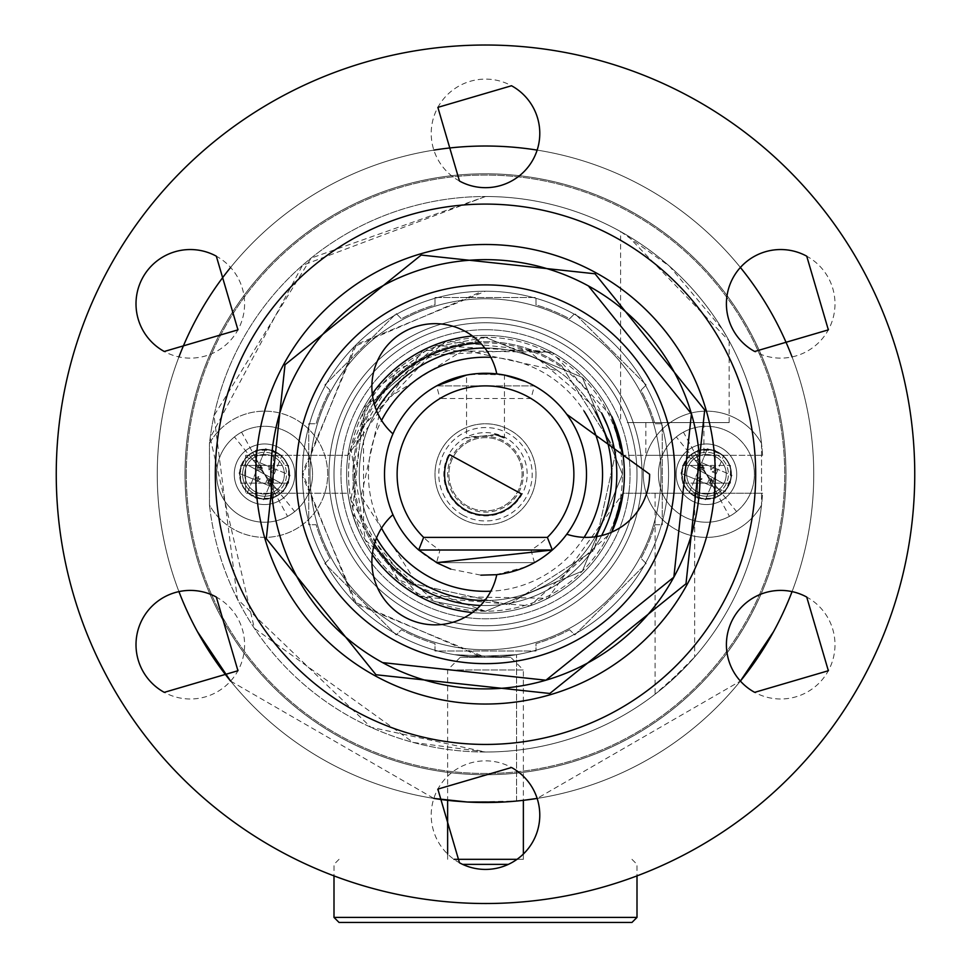 <?xml version="1.0" encoding="UTF-8"?>
<svg xmlns="http://www.w3.org/2000/svg" width="971" height="971" viewBox="0 0 971 971"><rect width="100%" height="100%" fill="white"/><g stroke="black" fill="none" stroke-linecap="round" stroke-linejoin="round"><path stroke-width="0.73" stroke-dasharray="4.86 3.64" d="M545.156 680.428A214.627 214.627 0 0 1 297.15 371.371A214.627 214.627 0 0 1 588.402 285.923A214.627 214.627 0 0 1 674.238 576.458M673.461 577.866A214.627 214.627 0 0 1 546.697 679.979M372.269 554.672A138.877 138.877 0 0 1 372.269 393.862A138.877 138.877 0 0 0 356.551 525.833A138.877 138.877 0 0 1 433.94 345.324A138.877 138.877 0 0 1 614.449 422.701A138.877 138.877 0 0 1 537.06 603.209A138.877 138.877 0 0 1 356.551 525.833A138.877 138.877 0 0 0 372.269 554.672M472.476 336.002A138.877 138.877 0 0 1 611.754 416.413A138.877 138.877 0 0 0 472.476 336.002M611.754 532.12A138.877 138.877 0 0 1 472.476 612.531A138.877 138.877 0 0 0 611.754 532.12L529.948 605.831L420.2 596.837M418.926 596.145L352.242 513.368L363.627 407.686L446.405 341.015L552.074 352.388A138.877 138.877 0 0 1 607.373 540.847A138.877 138.877 0 0 1 418.926 596.145C378.981 573.06 355.313 538.747 347.921 493.207L245.627 493.207L245.627 455.326L347.921 455.326L245.627 455.326L245.627 493.207L347.921 493.207C355.313 538.747 378.981 573.06 418.926 596.145L548.02 598.27L623.079 493.207L762.599 493.207A277.742 277.742 0 0 1 485.5 752.015A277.742 277.742 0 0 0 762.599 493.207L755.013 493.207A270.169 270.169 0 0 1 485.5 744.441A270.169 270.169 0 0 0 755.013 493.207L623.079 493.207M279.709 850.96A429.243 429.243 0 0 1 108.801 268.469A429.243 429.243 0 0 1 691.291 97.573A429.243 429.243 0 0 1 862.199 680.064A429.243 429.243 0 0 1 279.709 850.96M511.523 767.503A54.291 54.291 0 0 1 533.14 841.165A54.291 54.291 0 0 1 459.477 862.782A54.291 54.291 0 0 1 437.86 789.107A54.291 54.291 0 0 1 511.523 767.503M164.269 692.347A54.291 54.291 0 0 1 142.652 618.673A54.291 54.291 0 0 1 216.327 597.056A54.291 54.291 0 0 1 237.944 670.73A54.291 54.291 0 0 1 164.269 692.347M164.269 351.478A54.291 54.291 0 0 1 142.652 277.803A54.291 54.291 0 0 1 216.327 256.186A54.291 54.291 0 0 1 237.944 329.861A54.291 54.291 0 0 1 164.269 351.478M459.477 181.031A54.291 54.291 0 0 1 437.86 107.368A54.291 54.291 0 0 1 511.523 85.751A54.291 54.291 0 0 1 533.14 159.426A54.291 54.291 0 0 1 459.477 181.031M754.673 351.478A54.291 54.291 0 0 1 733.056 277.803A54.291 54.291 0 0 1 806.731 256.186A54.291 54.291 0 0 1 828.348 329.861A54.291 54.291 0 0 1 754.673 351.478M754.673 692.347A54.291 54.291 0 0 1 733.056 618.673A54.291 54.291 0 0 1 806.731 597.056A54.291 54.291 0 0 1 828.348 670.73A54.291 54.291 0 0 1 754.673 692.347M355.969 711.367A270.169 270.169 0 0 1 248.406 344.741A270.169 270.169 0 0 1 615.031 237.167A270.169 270.169 0 0 1 722.594 603.792A270.169 270.169 0 0 1 355.969 711.367M607.409 425.516A131.303 131.303 0 0 1 534.244 596.182A131.303 131.303 0 0 1 374.369 404.349M601.619 535.555A131.303 131.303 0 0 1 480.524 605.467M374.369 544.185A131.303 131.303 0 0 1 363.591 523.017L363.506 425.723L430.408 355.083L527.556 349.888L601.619 412.978A131.303 131.303 0 0 0 480.524 343.066M376.517 537.995A126.254 126.254 0 0 1 376.517 410.539M484.808 348.019A126.254 126.254 0 0 1 595.174 411.74A126.254 126.254 0 0 0 557.864 370.813A126.254 126.254 0 0 1 595.174 411.74M595.174 536.793A126.254 126.254 0 0 1 484.808 600.515A126.254 126.254 0 0 0 595.174 536.793M368.276 521.136A126.254 126.254 0 0 1 438.625 357.037A126.254 126.254 0 0 1 602.724 427.398A126.254 126.254 0 0 1 532.375 591.497A126.254 126.254 0 0 1 368.276 521.136M561.481 365.642L616.039 451.187L594.118 550.254L508.586 604.799L409.519 582.891A132.566 132.566 0 0 1 376.882 398.28A132.566 132.566 0 0 1 561.481 365.642L616.039 451.187L594.118 550.254L508.586 604.799L409.519 582.891A132.566 132.566 0 0 1 376.882 398.28A132.566 132.566 0 0 1 561.481 365.642M413.136 577.721A126.254 126.254 0 0 1 382.052 401.897A126.254 126.254 0 0 1 557.864 370.813L463.519 349.948L382.052 401.897L361.176 496.254L413.136 577.721M602.724 427.398A126.254 126.254 0 0 1 484.808 600.515M381.567 528.127A117.054 117.054 0 0 1 381.567 420.407M490.828 357.328A117.054 117.054 0 0 1 584.105 411.182M584.105 537.351A117.054 117.054 0 0 1 490.828 591.205M281.93 483.752A19.784 19.784 0 0 0 274.053 456.904A19.784 19.784 0 0 0 247.204 464.781A19.784 19.784 0 0 0 255.082 491.629A19.784 19.784 0 0 0 281.93 483.752A19.784 19.784 0 0 1 255.082 491.629A19.784 19.784 0 0 1 247.204 464.781L281.93 483.752A19.784 19.784 0 0 1 255.082 491.629A19.784 19.784 0 0 1 247.204 464.781A19.784 19.784 0 0 1 274.053 456.904A19.784 19.784 0 0 1 281.93 483.752A19.784 19.784 0 0 1 255.082 491.629A19.784 19.784 0 0 1 247.204 464.781L281.93 483.752M186.286 474.273A299.214 299.214 0 0 1 485.5 175.059A299.214 299.214 0 0 1 784.714 474.273A299.214 299.214 0 0 1 485.5 773.474A299.214 299.214 0 0 1 186.286 474.273A299.214 299.214 0 0 1 485.5 175.059A299.214 299.214 0 0 1 784.714 474.273A299.214 299.214 0 0 1 485.5 773.474A299.214 299.214 0 0 1 186.286 474.273M689.07 464.781A19.784 19.784 0 0 1 715.918 456.904A19.784 19.784 0 0 1 723.796 483.752A19.784 19.784 0 0 1 696.947 491.629A19.784 19.784 0 0 1 689.07 464.781A19.784 19.784 0 0 1 715.918 456.904A19.784 19.784 0 0 1 723.796 483.752L689.07 464.781A19.784 19.784 0 0 1 715.918 456.904A19.784 19.784 0 0 1 723.796 483.752A19.784 19.784 0 0 1 696.947 491.629A19.784 19.784 0 0 1 689.07 464.781A19.784 19.784 0 0 1 715.918 456.904A19.784 19.784 0 0 1 723.796 483.752L689.07 464.781M569.564 629.742A176.746 176.746 0 0 1 536.004 643.652L536.004 651.019L434.996 651.019L434.996 643.652A176.746 176.746 0 0 1 401.436 629.742L396.229 634.961L324.812 563.544L330.019 558.325A176.746 176.746 0 0 1 316.121 524.765L308.754 524.765L308.754 423.769L316.121 423.769A176.746 176.746 0 0 1 330.019 390.208L324.812 385.002L396.229 313.572L401.436 318.791A176.746 176.746 0 0 1 434.996 304.882L434.996 297.514L536.004 297.514L536.004 304.882A176.746 176.746 0 0 1 569.564 318.791L574.771 313.572L646.188 385.002L640.981 390.208A176.746 176.746 0 0 1 654.879 423.769L662.246 423.769L662.246 524.765L654.879 524.765A176.746 176.746 0 0 1 640.981 558.325L646.188 563.544L574.771 634.961L569.564 629.742A176.746 176.746 0 0 1 536.004 643.652L536.004 651.019L434.996 651.019L434.996 643.652A176.746 176.746 0 0 1 401.436 629.742L396.229 634.961L324.812 563.544L330.019 558.325A176.746 176.746 0 0 1 316.121 524.765L308.754 524.765L308.754 423.769L316.121 423.769A176.746 176.746 0 0 1 330.019 390.208L324.812 385.002L396.229 313.572L401.436 318.791A176.746 176.746 0 0 1 434.996 304.882L434.996 297.514L536.004 297.514L536.004 304.882A176.746 176.746 0 0 1 569.564 318.791L574.771 313.572L646.188 385.002L640.981 390.208A176.746 176.746 0 0 1 654.879 423.769L662.246 423.769L662.246 524.765L654.879 524.765A176.746 176.746 0 0 1 640.981 558.325L646.188 563.544L574.771 634.961L569.564 629.742M500.381 656.724L516.548 654.685L470.619 656.724L454.452 654.685L500.381 656.724L516.548 654.685L470.619 656.724L454.452 654.685L500.381 656.724M454.464 801.051L467.439 802.022L500.381 802.131L515.589 801.136M510.746 657.331L460.254 657.331L510.746 657.331L523.369 669.954L447.631 669.954L523.369 669.954L523.369 800.322L503.561 802.022L516.548 801.039A328.247 328.247 0 0 1 514.533 801.233L503.051 802.046M467.318 802.01A328.247 328.247 0 0 1 454.452 801.039L467.937 802.046M230.588 681.072L433.855 798.429A328.247 328.247 0 0 1 230.6 681.072M197.441 631.635A328.247 328.247 0 0 0 642.875 762.332A328.247 328.247 0 0 0 773.559 316.898A328.247 328.247 0 0 0 328.125 186.201A328.247 328.247 0 0 0 197.441 631.635A328.247 328.247 0 0 0 642.875 762.332A328.247 328.247 0 0 0 773.559 316.898A328.247 328.247 0 0 0 328.125 186.201A328.247 328.247 0 0 0 197.441 631.635M537.145 798.429A328.247 328.247 0 0 0 740.4 681.072L537.145 798.429A328.247 328.247 0 0 0 740.4 681.072M792.057 591.618A328.247 328.247 0 0 0 792.045 356.903M761.531 443.468L761.531 505.066L761.531 443.468A63.127 63.127 0 0 0 651.043 444.002A63.127 63.127 0 0 0 675.901 529.511A63.127 63.127 0 0 0 761.531 505.066A63.127 63.127 0 0 1 651.043 504.532A63.127 63.127 0 0 1 675.901 419.023A63.127 63.127 0 0 1 761.531 443.468A277.742 277.742 0 0 0 209.469 443.468L209.469 505.066A63.127 63.127 0 0 0 319.957 504.532A63.127 63.127 0 0 0 295.099 419.023A63.127 63.127 0 0 0 209.469 443.468L209.469 505.066A277.742 277.742 0 0 0 761.531 505.066A277.742 277.742 0 0 1 209.469 505.066A63.127 63.127 0 0 0 295.099 529.511A63.127 63.127 0 0 0 264.877 411.146A63.127 63.127 0 0 0 209.469 443.468A277.742 277.742 0 0 1 761.531 443.468M668.558 474.273A183.058 183.058 0 0 1 485.5 657.331A183.058 183.058 0 0 1 302.442 474.273A183.058 183.058 0 0 1 485.5 291.203A183.058 183.058 0 0 1 668.558 474.273A183.058 183.058 0 0 1 485.5 657.331A183.058 183.058 0 0 1 302.442 474.273A183.058 183.058 0 0 1 485.5 291.203A183.058 183.058 0 0 1 668.558 474.273A183.058 183.058 0 0 0 485.5 291.203A183.058 183.058 0 0 0 302.442 474.273A183.058 183.058 0 0 0 485.5 657.331A183.058 183.058 0 0 0 668.558 474.273A183.058 183.058 0 0 0 485.5 291.203A183.058 183.058 0 0 0 302.442 474.273A183.058 183.058 0 0 0 485.5 657.331A183.058 183.058 0 0 0 668.558 474.273M740.4 267.462A328.247 328.247 0 0 0 537.145 150.104M433.867 150.104A328.247 328.247 0 0 0 230.588 267.462M178.943 356.915A328.247 328.247 0 0 0 178.943 591.618A328.247 328.247 0 0 1 178.943 356.915M630.47 415.163A156.549 156.549 0 0 0 410.442 336.888A156.549 156.549 0 0 0 348.116 549.319A156.549 156.549 0 0 0 552.681 615.663A156.549 156.549 0 0 0 630.47 415.163M733.02 488.789A30.295 30.295 0 0 0 720.968 447.68A30.295 30.295 0 0 0 679.846 459.744A30.295 30.295 0 0 0 691.91 500.854A30.295 30.295 0 0 0 733.02 488.789A30.295 30.295 0 0 0 720.968 447.68A30.295 30.295 0 0 0 679.846 459.744A30.295 30.295 0 0 0 691.91 500.854A30.295 30.295 0 0 0 733.02 488.789M749.187 330.213A300.476 300.476 0 0 0 341.44 210.573A300.476 300.476 0 0 0 221.813 618.321A300.476 300.476 0 0 0 629.56 737.96A300.476 300.476 0 0 0 749.187 330.213A300.476 300.476 0 0 0 341.44 210.573A300.476 300.476 0 0 0 221.813 618.321A300.476 300.476 0 0 0 629.56 737.96A300.476 300.476 0 0 0 749.187 330.213M237.98 459.744A30.295 30.295 0 0 0 250.033 500.854A30.295 30.295 0 0 0 291.154 488.789A30.295 30.295 0 0 0 279.09 447.68A30.295 30.295 0 0 0 237.98 459.744A30.295 30.295 0 0 0 250.033 500.854A30.295 30.295 0 0 0 291.154 488.789A30.295 30.295 0 0 0 279.09 447.68A30.295 30.295 0 0 0 237.98 459.744M622.884 399.215A156.549 156.549 0 0 1 560.558 611.645A156.549 156.549 0 0 1 348.116 549.319A156.549 156.549 0 0 1 402.819 341.331A156.549 156.549 0 0 1 622.884 399.215M625.785 417.069A151.5 151.5 0 0 0 412.869 341.319A151.5 151.5 0 0 0 352.546 546.904A151.5 151.5 0 0 0 550.521 611.111A151.5 151.5 0 0 0 625.785 417.069M618.454 401.63A151.5 151.5 0 0 1 558.131 607.215A151.5 151.5 0 0 1 352.546 546.904A151.5 151.5 0 0 1 405.477 345.627A151.5 151.5 0 0 1 618.454 401.63M197.441 316.898A328.247 328.247 0 0 1 642.875 186.201A328.247 328.247 0 0 1 773.559 631.635A328.247 328.247 0 0 0 642.875 186.201A328.247 328.247 0 0 0 197.441 316.898A328.247 328.247 0 0 1 642.875 186.201A328.247 328.247 0 0 1 773.559 631.635A328.247 328.247 0 0 1 328.125 762.332A328.247 328.247 0 0 1 197.441 316.898A328.247 328.247 0 0 0 467.439 802.022L516.548 801.039L516.548 654.685L516.548 801.039M340.53 415.163A156.549 156.549 0 0 1 560.558 336.888A156.549 156.549 0 0 1 622.884 549.319A156.549 156.549 0 0 1 418.319 615.663A156.549 156.549 0 0 1 340.53 415.163M237.98 488.789A30.295 30.295 0 0 1 250.033 447.68A30.295 30.295 0 0 1 291.154 459.744A30.295 30.295 0 0 1 279.09 500.854A30.295 30.295 0 0 1 237.98 488.789A30.295 30.295 0 0 1 250.033 447.68A30.295 30.295 0 0 1 291.154 459.744A30.295 30.295 0 0 1 279.09 500.854A30.295 30.295 0 0 1 237.98 488.789M221.813 330.213A300.476 300.476 0 0 1 629.56 210.573A300.476 300.476 0 0 1 749.187 618.321A300.476 300.476 0 0 1 341.44 737.96A300.476 300.476 0 0 1 221.813 330.213A300.476 300.476 0 0 1 629.56 210.573A300.476 300.476 0 0 1 749.187 618.321A300.476 300.476 0 0 1 341.44 737.96A300.476 300.476 0 0 1 221.813 330.213M733.02 459.744A30.295 30.295 0 0 1 720.968 500.854A30.295 30.295 0 0 1 679.846 488.789A30.295 30.295 0 0 1 691.91 447.68A30.295 30.295 0 0 1 733.02 459.744A30.295 30.295 0 0 1 720.968 500.854A30.295 30.295 0 0 1 679.846 488.789A30.295 30.295 0 0 1 691.91 447.68A30.295 30.295 0 0 1 733.02 459.744M348.116 399.215A156.549 156.549 0 0 0 410.442 611.645A156.549 156.549 0 0 0 622.884 549.319A156.549 156.549 0 0 0 568.181 341.331A156.549 156.549 0 0 0 348.116 399.215M345.215 417.069A151.5 151.5 0 0 1 558.131 341.319A151.5 151.5 0 0 1 618.454 546.904A151.5 151.5 0 0 1 420.479 611.111A151.5 151.5 0 0 1 345.215 417.069M352.546 401.63A151.5 151.5 0 0 0 412.869 607.215A151.5 151.5 0 0 0 618.454 546.904A151.5 151.5 0 0 0 565.523 345.627A151.5 151.5 0 0 0 352.546 401.63M485.5 329.715A144.558 144.558 0 0 0 432.168 608.623A144.558 144.558 0 0 0 630.058 474.273A144.558 144.558 0 0 0 485.5 329.715A144.558 144.558 0 0 1 630.058 474.273A144.558 144.558 0 0 1 432.168 608.623A144.558 144.558 0 0 1 485.5 329.715A144.558 144.558 0 0 1 630.058 474.273A144.558 144.558 0 0 1 343.516 501.412A144.558 144.558 0 0 1 485.5 329.715A144.558 144.558 0 0 0 343.516 501.412A144.558 144.558 0 0 0 630.058 474.273A144.558 144.558 0 0 0 485.5 329.715M485.5 337.289A136.984 136.984 0 0 0 434.972 601.583L485.5 611.245A136.984 136.984 0 0 0 622.484 474.273A136.984 136.984 0 0 0 485.5 337.289L398.219 368.713L350.956 448.541L365.436 540.167L434.972 601.583L485.5 611.245L582.357 571.13L622.484 474.273L582.357 377.403L485.5 337.289A136.984 136.984 0 0 1 622.484 474.273A136.984 136.984 0 0 1 350.956 499.992A136.984 136.984 0 0 1 434.972 346.95L485.5 337.289L582.357 377.403L622.484 474.273L582.357 571.13L485.5 611.245L398.219 579.821L350.956 499.992L365.436 408.366L434.972 346.95L485.5 337.289M485.5 298.777A175.484 175.484 0 0 0 310.016 472.756A175.484 175.484 0 0 0 485.5 649.757A175.484 175.484 0 0 0 660.984 474.273A175.484 175.484 0 0 0 485.5 298.777A175.484 175.484 0 0 0 310.016 472.756A175.484 175.484 0 0 0 485.5 649.757A175.484 175.484 0 0 0 660.984 474.273A175.484 175.484 0 0 0 485.5 298.777A175.484 175.484 0 0 1 660.984 474.273A175.484 175.484 0 0 1 485.5 649.757A175.484 175.484 0 0 1 310.016 475.778A175.484 175.484 0 0 1 485.5 298.777A175.484 175.484 0 0 1 660.984 474.273A175.484 175.484 0 0 1 485.5 649.757A175.484 175.484 0 0 1 310.016 475.778A175.484 175.484 0 0 1 485.5 298.777M482.356 657.306A183.058 183.058 0 0 1 302.442 472.695A183.058 183.058 0 0 1 485.5 291.203A183.058 183.058 0 0 1 668.558 474.273A183.058 183.058 0 0 1 482.356 657.306L485.5 657.331A183.058 183.058 0 0 0 668.558 474.273A183.058 183.058 0 0 0 485.5 291.203L356.612 344.268L302.442 472.695L354.403 602.032L482.356 657.306M482.356 291.227A183.058 183.058 0 0 0 302.442 475.839A183.058 183.058 0 0 0 485.5 657.331A183.058 183.058 0 0 0 668.558 474.273A183.058 183.058 0 0 0 482.356 291.227L485.5 291.203A183.058 183.058 0 0 1 668.558 474.273A183.058 183.058 0 0 1 485.5 657.331L356.612 604.265L302.442 475.839L354.403 346.501L482.356 291.227M484.99 859.323L523.369 859.323L484.99 859.323M517.033 859.323L453.967 859.323M462.633 864.372L508.367 864.372M637 917.401L334 917.401M631.951 922.45L339.049 922.45M704.036 468.495L699.957 466.808L701.645 462.73L705.723 464.417L704.036 468.495L701.645 462.73L694.896 479.055L711.233 485.803L705.444 499.81L689.107 493.062L694.896 479.055L711.233 485.803L712.92 481.725L708.83 480.038L711.233 485.803L725.228 491.593L731.976 475.256L717.982 469.479L711.233 485.803L725.228 491.593M707.143 484.116L708.83 480.038M712.92 481.725L716.295 473.557L712.204 471.87L713.891 467.791L717.982 469.479L723.759 455.472L707.422 448.723L701.645 462.73L731.976 475.256M705.723 464.417L713.891 467.791M698.974 480.742L700.661 476.664L696.583 474.977L699.957 466.808M689.107 493.062L694.896 479.055L700.661 476.664M716.295 473.557L723.759 455.472M712.204 471.87L717.982 469.479M687.638 456.94L701.645 462.73L687.638 456.94L680.889 473.278L694.896 479.055L696.583 474.977M736.564 511.596A47.98 47.98 0 0 1 669.104 504.398A47.98 47.98 0 0 1 676.302 436.938A47.98 47.98 0 0 1 743.774 444.135A47.98 47.98 0 0 1 736.564 511.596A47.98 47.98 0 0 1 669.104 504.398A47.98 47.98 0 0 1 676.302 436.938L736.564 511.596M705.444 499.81L711.233 485.803M701.645 462.73L707.422 448.723M680.889 473.278L694.896 479.055M690.733 454.816A25.003 25.003 0 0 0 686.983 489.967A25.003 25.003 0 0 0 722.133 493.717A25.003 25.003 0 0 0 725.883 458.567A25.003 25.003 0 0 0 690.733 454.816L722.133 493.717A25.003 25.003 0 0 1 686.983 489.967A25.003 25.003 0 0 1 690.733 454.816M692.639 457.171A21.969 21.969 0 0 1 723.529 460.472A21.969 21.969 0 0 1 720.227 491.362A21.969 21.969 0 0 1 689.337 488.061A21.969 21.969 0 0 1 692.639 457.171L720.227 491.362A21.969 21.969 0 0 1 689.337 488.061A21.969 21.969 0 0 1 692.639 457.171M690.964 455.096A24.639 24.639 0 0 1 725.604 458.798A24.639 24.639 0 0 1 721.902 493.438A24.639 24.639 0 0 1 687.262 489.736A24.639 24.639 0 0 1 690.964 455.096A24.639 24.639 0 0 1 725.604 458.798A24.639 24.639 0 0 1 721.902 493.438A24.639 24.639 0 0 1 687.262 489.736A24.639 24.639 0 0 1 690.964 455.096M710.857 478.691L710.857 483.109L715.275 483.109L715.275 478.691L710.857 478.691L715.275 483.109L697.603 483.109L697.603 465.425L682.443 465.425L682.443 483.109L697.603 483.109L697.603 465.425L702.021 465.425L702.021 469.843L697.603 465.425L697.603 450.277L715.275 450.277L715.275 465.425L697.603 465.425L697.603 450.277M697.603 469.843L702.021 469.843M702.021 465.425L710.857 465.425L710.857 469.843L715.275 469.843L715.275 465.425L730.423 465.425L730.423 483.109L715.275 483.109L715.275 450.277M715.275 478.691L715.275 469.843M697.603 478.691L702.021 478.691L702.021 483.109L710.857 483.109M682.443 483.109L697.603 483.109L702.021 478.691M710.857 465.425L730.423 465.425M710.857 469.843L715.275 465.425M715.275 498.257L715.275 483.109L715.275 498.257L697.603 498.257L697.603 483.109L702.021 483.109M683.438 432.168A47.98 47.98 0 0 0 664.334 497.261A47.98 47.98 0 0 0 729.439 516.366A47.98 47.98 0 0 0 748.532 451.272A47.98 47.98 0 0 0 683.438 432.168A47.98 47.98 0 0 0 664.334 497.261A47.98 47.98 0 0 0 729.439 516.366L683.438 432.168M682.443 465.425L697.603 465.425M715.275 483.109L730.423 483.109M697.603 498.257L697.603 483.109M718.419 496.205A25.003 25.003 0 0 1 684.494 486.253A25.003 25.003 0 0 1 694.447 452.328A25.003 25.003 0 0 1 728.371 462.281A25.003 25.003 0 0 1 718.419 496.205L694.447 452.328A25.003 25.003 0 0 0 684.494 486.253A25.003 25.003 0 0 0 718.419 496.205M716.962 493.547A21.969 21.969 0 0 0 725.713 463.737A21.969 21.969 0 0 0 695.904 454.986A21.969 21.969 0 0 0 687.152 484.796A21.969 21.969 0 0 0 716.962 493.547L695.904 454.986A21.969 21.969 0 0 0 687.152 484.796A21.969 21.969 0 0 0 716.962 493.547M718.249 495.89A24.639 24.639 0 0 0 728.056 462.451A24.639 24.639 0 0 0 694.629 452.644A24.639 24.639 0 0 0 684.822 486.083A24.639 24.639 0 0 0 718.249 495.89A24.639 24.639 0 0 0 728.056 462.451A24.639 24.639 0 0 0 694.629 452.644A24.639 24.639 0 0 0 684.822 486.083A24.639 24.639 0 0 0 718.249 495.89M262.17 468.495L258.08 466.808L259.767 462.73L263.857 464.417L262.17 468.495L259.767 462.73L253.018 479.055L269.355 485.803L263.578 499.81L247.241 493.062L253.018 479.055L269.355 485.803L271.043 481.725L266.964 480.038L269.355 485.803L283.362 491.593L290.111 475.256L276.104 469.479L269.355 485.803L283.362 491.593M265.277 484.116L266.964 480.038M271.043 481.725L274.417 473.557L270.339 471.87L272.026 467.791L276.104 469.479L281.893 455.472L265.556 448.723L259.767 462.73L290.111 475.256M263.857 464.417L272.026 467.791M257.109 480.742L258.796 476.664L254.705 474.977L258.08 466.808M247.241 493.062L253.018 479.055L258.796 476.664M274.417 473.557L281.893 455.472M270.339 471.87L276.104 469.479M245.772 456.94L259.767 462.73L245.772 456.94L239.024 473.278L253.018 479.055L254.705 474.977M294.699 511.596A47.98 47.98 0 0 1 227.226 504.398A47.98 47.98 0 0 1 234.436 436.938A47.98 47.98 0 0 1 301.896 444.135A47.98 47.98 0 0 1 294.699 511.596A47.98 47.98 0 0 1 227.226 504.398A47.98 47.98 0 0 1 234.436 436.938L294.699 511.596M263.578 499.81L269.355 485.803M259.767 462.73L265.556 448.723M239.024 473.278L253.018 479.055M248.867 454.816A25.003 25.003 0 0 0 245.117 489.967A25.003 25.003 0 0 0 280.267 493.717A25.003 25.003 0 0 0 284.018 458.567A25.003 25.003 0 0 0 248.867 454.816L280.267 493.717A25.003 25.003 0 0 1 245.117 489.967A25.003 25.003 0 0 1 248.867 454.816M250.773 457.171A21.969 21.969 0 0 1 281.663 460.472A21.969 21.969 0 0 1 278.361 491.362A21.969 21.969 0 0 1 247.471 488.061A21.969 21.969 0 0 1 250.773 457.171L278.361 491.362A21.969 21.969 0 0 1 247.471 488.061A21.969 21.969 0 0 1 250.773 457.171M249.098 455.096A24.639 24.639 0 0 1 283.738 458.798A24.639 24.639 0 0 1 280.036 493.438A24.639 24.639 0 0 1 245.396 489.736A24.639 24.639 0 0 1 249.098 455.096A24.639 24.639 0 0 1 283.738 458.798A24.639 24.639 0 0 1 280.036 493.438A24.639 24.639 0 0 1 245.396 489.736A24.639 24.639 0 0 1 249.098 455.096M268.979 478.691L268.979 483.109L273.397 483.109L273.397 478.691L268.979 478.691L273.397 483.109L255.725 483.109L255.725 465.425L240.577 465.425L240.577 483.109L255.725 483.109L255.725 465.425L260.143 465.425L260.143 469.843L255.725 465.425L255.725 450.277L273.397 450.277L273.397 465.425L255.725 465.425L255.725 450.277M255.725 469.843L260.143 469.843M260.143 465.425L268.979 465.425L268.979 469.843L273.397 469.843L273.397 465.425L288.557 465.425L288.557 483.109L273.397 483.109L273.397 450.277M273.397 478.691L273.397 469.843M255.725 478.691L260.143 478.691L260.143 483.109L268.979 483.109M240.577 483.109L255.725 483.109L260.143 478.691M268.979 465.425L288.557 465.425M268.979 469.843L273.397 465.425M273.397 498.257L273.397 483.109L273.397 498.257L255.725 498.257L255.725 483.109L260.143 483.109M241.561 432.168A47.98 47.98 0 0 0 222.468 497.261A47.98 47.98 0 0 0 287.562 516.366A47.98 47.98 0 0 0 306.666 451.272A47.98 47.98 0 0 0 241.561 432.168A47.98 47.98 0 0 0 222.468 497.261A47.98 47.98 0 0 0 287.562 516.366L241.561 432.168M240.577 465.425L255.725 465.425M273.397 483.109L288.557 483.109M255.725 498.257L255.725 483.109M276.553 496.205A25.003 25.003 0 0 1 242.629 486.253A25.003 25.003 0 0 1 252.581 452.328A25.003 25.003 0 0 1 286.506 462.281A25.003 25.003 0 0 1 276.553 496.205L252.581 452.328A25.003 25.003 0 0 0 242.629 486.253A25.003 25.003 0 0 0 276.553 496.205M275.096 493.547A21.969 21.969 0 0 0 283.848 463.737A21.969 21.969 0 0 0 254.038 454.986A21.969 21.969 0 0 0 245.287 484.796A21.969 21.969 0 0 0 275.096 493.547L254.038 454.986A21.969 21.969 0 0 0 245.287 484.796A21.969 21.969 0 0 0 275.096 493.547M276.371 495.89A24.639 24.639 0 0 0 286.178 462.451A24.639 24.639 0 0 0 252.751 452.644A24.639 24.639 0 0 0 242.944 486.083A24.639 24.639 0 0 0 276.371 495.89A24.639 24.639 0 0 0 286.178 462.451A24.639 24.639 0 0 0 252.751 452.644A24.639 24.639 0 0 0 242.944 486.083A24.639 24.639 0 0 0 276.371 495.89M627.23 422.591L729.16 422.591L627.23 422.591M700.358 422.591L645.836 422.591L700.358 422.591M620.59 231.584L669.589 266.285L722.509 329.46L729.16 340.942L627.23 235.407L620.59 231.584L620.59 422.591M700.358 455.326L645.836 455.326L700.358 455.326M762.599 455.326A277.742 277.742 0 0 0 485.5 196.518L311.06 258.128L214.008 415.637L237.41 599.156L370.873 727.255L485.5 752.015L413.185 742.439L254.378 628.298L210.161 437.8L302.454 265.374L485.5 196.518A277.742 277.742 0 0 1 762.599 455.326L623.079 455.326L762.599 455.326M485.5 204.092A270.169 270.169 0 0 1 755.013 455.326A270.169 270.169 0 0 0 221.412 417.239A270.169 270.169 0 0 0 485.5 744.441A270.169 270.169 0 0 1 217.662 438.783A270.169 270.169 0 0 1 485.5 204.092M433.746 345.397L552.074 352.388L422.98 350.264L347.921 455.326L375.328 389.723M376.093 388.74L431.779 346.21M432.083 346.077L433.442 345.518M623.079 455.326A138.877 138.877 0 0 0 552.074 352.388L611.754 416.413M665.39 685.89L694.653 657.015L684.361 668.169L655.109 694.216L665.39 685.89M665.39 493.207L694.653 493.207L665.39 493.207M649.623 474.273L566.773 414.301A100.996 100.996 0 0 0 496.788 373.896A63.127 63.127 0 0 0 403.438 332.131A63.127 63.127 0 0 0 392.939 433.867A100.996 100.996 0 0 0 392.939 514.666A63.127 63.127 0 0 0 403.438 616.403A63.127 63.127 0 0 0 496.788 574.638A100.996 100.996 0 0 0 566.773 534.232A63.127 63.127 0 0 0 649.623 474.273M503.633 437.569L504.435 437.97L504.435 375.061A100.996 100.996 0 0 0 496.836 373.908L468.884 374.648M700.127 474.273A214.627 214.627 0 0 0 485.5 259.645A214.627 214.627 0 0 0 270.873 474.273A214.627 214.627 0 0 0 485.5 688.888A214.627 214.627 0 0 0 700.127 474.273M506.085 573.145A100.996 100.996 0 0 0 507.202 572.902M418.695 550.011L552.305 550.011A100.996 100.996 0 0 0 566.773 534.232M392.939 433.867A100.996 100.996 0 0 0 392.939 514.666M296.131 474.273A189.369 189.369 0 0 0 485.5 663.642A189.369 189.369 0 0 0 674.869 474.273A189.369 189.369 0 0 0 485.5 284.891A189.369 189.369 0 0 0 296.131 474.273M504.435 437.97L497.783 435.226M495.465 434.571L466.565 437.97L468.884 436.865L497.662 435.19M488.073 373.301L504.435 375.061L474.164 373.908M527.387 566.166L534.402 562.646L436.598 562.646A100.996 100.996 0 0 1 436.598 385.888L534.402 385.888L525.093 381.348M480.706 373.386L466.565 375.061L466.565 437.97M521.415 493.887L449.585 454.646A40.928 40.928 0 0 0 465.874 510.188A40.928 40.928 0 0 0 521.415 493.887M450.714 569.091L480.924 575.16M495.95 574.723L525.614 566.955M534.402 385.888A100.996 100.996 0 0 1 534.402 562.646L436.598 562.646L439.984 550.011A88.373 88.373 0 0 1 439.984 398.523L531.016 398.523L534.402 385.888L436.598 385.888L439.984 398.523M534.402 562.646L531.016 550.011A88.373 88.373 0 0 0 531.016 398.523M531.016 550.011L439.984 550.011M467.949 506.401A36.607 36.607 0 0 1 453.372 456.71A36.607 36.607 0 0 1 503.051 442.133A36.607 36.607 0 0 1 517.628 491.824A36.607 36.607 0 0 1 467.949 506.401A36.607 36.607 0 0 1 453.372 456.71A36.607 36.607 0 0 1 503.051 442.133A36.607 36.607 0 0 1 517.628 491.824A36.607 36.607 0 0 1 467.949 506.401A36.607 36.607 0 0 1 453.372 456.71A36.607 36.607 0 0 1 503.051 442.133A36.607 36.607 0 0 1 517.628 491.824A36.607 36.607 0 0 1 467.949 506.401M461.286 518.587A50.504 50.504 0 0 1 441.186 450.059A50.504 50.504 0 0 1 509.714 429.947A50.504 50.504 0 0 1 529.814 498.475A50.504 50.504 0 0 1 461.286 518.587A50.504 50.504 0 0 1 441.186 450.059A50.504 50.504 0 0 1 535.13 483.594A50.504 50.504 0 0 1 461.286 518.587M503.658 441.028A37.869 37.869 0 0 0 452.268 456.103A37.869 37.869 0 0 0 467.342 507.505A37.869 37.869 -77.1 0 0 522.726 481.264A37.869 37.869 -77.1 0 0 503.658 441.028M463.106 515.261A46.717 46.717 0 0 1 444.512 451.867A46.717 46.717 0 0 1 507.894 433.272A46.717 46.717 0 0 1 526.488 496.667A46.717 46.717 0 0 1 463.106 515.261M465.522 510.831A41.668 41.668 0 0 1 448.942 454.294A41.668 41.668 0 0 1 505.478 437.703A41.668 41.668 0 0 1 522.058 494.239A41.668 41.668 0 0 1 465.522 510.831M460.254 657.331L447.631 669.954L447.631 800.322M447.631 859.323L447.631 854.031M523.369 859.323L523.369 854.031M631.951 859.323L637 864.372L637 875.891M339.049 859.323L334 864.372L334 875.891M729.16 340.942L729.16 422.591M645.836 422.591L645.836 455.326M703.914 422.591L703.914 455.326M694.653 493.207L694.653 657.015M655.085 493.207L655.085 694.216"/><path stroke-width="1.46" d="M674.238 576.458A214.627 214.627 0 0 1 673.461 577.866M546.697 679.979A214.627 214.627 0 0 1 545.156 680.428M420.2 596.837L418.926 596.145A138.877 138.877 0 0 1 372.269 554.672A138.877 138.877 0 0 0 472.476 612.531A138.877 138.877 0 0 1 418.926 596.145L418.028 595.648M372.269 393.862A138.877 138.877 0 0 1 472.476 336.002A138.877 138.877 0 0 0 372.269 393.862M611.754 416.413A138.877 138.877 0 0 1 611.754 532.12A138.877 138.877 0 0 0 611.754 416.413L623.079 455.326M588.402 285.923L691.437 413.84L673.85 577.162L545.92 680.21L382.598 662.61A214.627 214.627 0 0 1 297.15 371.371A214.627 214.627 0 0 1 588.402 285.923M595.029 273.786L421.183 255.057L285.013 364.744L266.297 538.589L375.971 674.748L549.817 693.476L685.987 583.789L704.703 409.944L595.029 273.786M595.66 272.62A229.775 229.775 0 0 0 283.86 364.113A229.775 229.775 0 0 0 375.34 675.913A229.775 229.775 0 0 0 687.14 584.421A229.775 229.775 0 0 0 595.66 272.62M279.709 850.96A429.243 429.243 0 0 1 108.801 268.469A429.243 429.243 0 0 1 691.291 97.573A429.243 429.243 0 0 1 862.199 680.064A429.243 429.243 0 0 1 279.709 850.96M511.523 767.503A54.291 54.291 0 0 1 533.14 841.165A54.291 54.291 0 0 1 459.477 862.782L437.86 789.107L511.523 767.503M164.269 692.347A54.291 54.291 0 0 1 142.652 618.673A54.291 54.291 0 0 1 216.327 597.056L237.944 670.73L164.269 692.347M164.269 351.478A54.291 54.291 0 0 1 142.652 277.803A54.291 54.291 0 0 1 216.327 256.186L237.944 329.861L164.269 351.478M459.477 181.031L437.86 107.368L511.523 85.751A54.291 54.291 0 0 1 533.14 159.426A54.291 54.291 0 0 1 459.477 181.031M754.673 351.478A54.291 54.291 0 0 1 733.056 277.803A54.291 54.291 0 0 1 806.731 256.186L828.348 329.861L754.673 351.478M754.673 692.347A54.291 54.291 0 0 1 733.056 618.673A54.291 54.291 0 0 1 806.731 597.056L828.348 670.73L754.673 692.347M355.969 711.367A270.169 270.169 0 0 1 248.406 344.741A270.169 270.169 0 0 1 615.031 237.167A270.169 270.169 0 0 1 722.594 603.792A270.169 270.169 0 0 1 355.969 711.367M607.409 425.516L601.619 412.978A131.303 131.303 0 0 1 601.619 535.555M480.524 605.467A131.303 131.303 0 0 1 374.369 544.185M374.369 404.349A131.303 131.303 0 0 1 480.524 343.066M376.517 410.539A126.254 126.254 0 0 1 484.808 348.019M595.174 411.74A126.254 126.254 0 0 1 595.174 536.793A126.254 126.254 0 0 0 595.174 411.74A126.254 126.254 0 0 1 602.724 427.398M484.808 600.515A126.254 126.254 0 0 1 413.136 577.721A126.254 126.254 0 0 0 484.808 600.515A126.254 126.254 0 0 1 376.517 537.995M490.828 591.205A117.054 117.054 0 0 1 381.567 528.127M381.567 420.407A117.054 117.054 0 0 1 490.828 357.328M584.105 411.182A117.054 117.054 0 0 1 584.105 537.351M467.439 802.022L454.452 801.039A328.247 328.247 0 0 1 433.855 798.429L467.439 802.022L503.561 802.022A328.247 328.247 0 0 0 537.145 798.429L523.369 800.322L523.369 854.031M515.589 801.136L514.533 801.233A328.247 328.247 0 0 1 467.318 802.01M503.051 802.046L467.937 802.046M197.441 631.635L230.588 681.072A328.247 328.247 0 0 1 178.943 591.618A328.247 328.247 0 0 0 197.441 631.635M740.4 681.072A328.247 328.247 0 0 0 773.559 631.635L740.4 681.072A328.247 328.247 0 0 0 792.057 591.618M792.045 356.903A328.247 328.247 0 0 0 740.4 267.462M537.145 150.104A328.247 328.247 0 0 0 433.867 150.104M230.588 267.462A328.247 328.247 0 0 0 178.943 356.915A328.247 328.247 0 0 1 197.441 316.898M537.145 798.429A328.247 328.247 0 0 1 516.548 801.039L516.548 801.051M453.967 859.323L517.033 859.323M508.367 864.372L462.633 864.372M637 917.401L631.951 922.45L339.049 922.45L334 917.401L637 917.401L637 875.891M623.079 493.207L611.754 532.12M375.328 389.723L376.093 388.74M566.773 534.232A63.127 63.127 0 0 0 649.623 474.273L566.773 414.301A100.996 100.996 0 0 0 504.435 375.061L496.836 373.908A100.996 100.996 0 0 0 496.788 373.896A63.127 63.127 0 0 0 403.438 332.131A63.127 63.127 0 0 0 392.939 433.867M296.131 474.273A189.369 189.369 0 0 0 485.5 663.642A189.369 189.369 0 0 0 674.869 474.273A189.369 189.369 0 0 0 485.5 284.891A189.369 189.369 0 0 0 296.131 474.273M392.939 514.666A63.127 63.127 0 0 0 403.438 616.403A63.127 63.127 0 0 0 496.788 574.638A100.996 100.996 0 0 0 506.085 573.145M507.202 572.902A100.996 100.996 0 0 0 552.305 550.011L418.695 550.011A100.996 100.996 0 0 1 533.916 385.633A100.996 100.996 0 0 1 552.305 550.011L436.598 562.646M700.127 474.273A214.627 214.627 0 0 0 485.5 259.645A214.627 214.627 0 0 0 270.873 474.273A214.627 214.627 0 0 0 485.5 688.888A214.627 214.627 0 0 0 700.127 474.273M497.783 435.226L495.465 434.571M474.164 373.908L468.884 374.648M497.662 435.19L503.633 437.569M525.093 381.348L504.435 375.061M488.073 373.301L480.706 373.386M466.565 375.061L436.598 385.888M437.084 562.901L418.695 550.011L423.647 537.388A88.373 88.373 94.6 0 1 527.872 396.714A88.373 88.373 0 0 1 547.353 537.388L423.647 537.388M449.585 454.646L521.415 493.887A40.928 40.928 0 0 1 465.874 510.188A40.928 40.928 0 0 1 449.585 454.646M437.326 563.034L450.714 569.091M480.924 575.16L495.95 574.723M525.614 566.955L527.387 566.166M547.353 537.388L552.305 550.011M447.631 854.031L447.631 800.322M334 917.401L334 875.891"/></g></svg>
